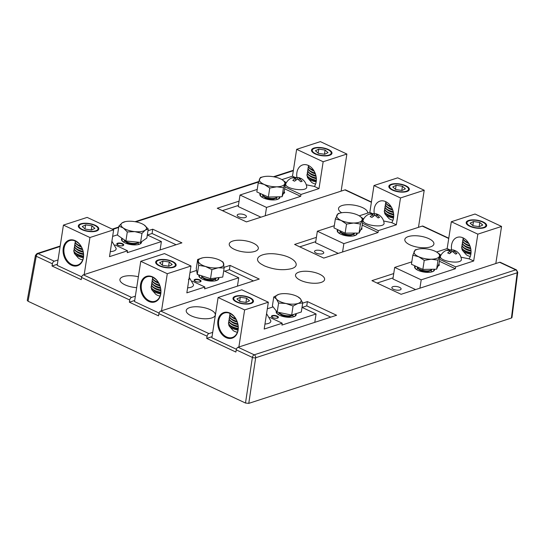 <?xml version="1.0" encoding="UTF-8"?>
<svg xmlns="http://www.w3.org/2000/svg" width="545" height="545" viewBox="0 0 545 545"><rect width="100%" height="100%" fill="white"/><g stroke="black" fill="none" stroke-linecap="round" stroke-linejoin="round"><path stroke-width="0.82" d="M202.556 257.853L197.665 259.468L198.687 265.361L205.465 266.451L211.923 269.639L218.191 267.779A12.889 4.953 -171.2 0 1 205.465 266.451A12.889 4.953 -171.2 0 1 198.339 261.368A12.889 4.953 -171.2 0 1 202.781 257.799A12.889 4.953 -171.2 0 1 203.939 257.608A12.889 4.953 -171.2 0 1 216.665 258.936A12.889 4.953 -171.2 0 1 220.439 260.537A12.889 4.953 -171.2 0 1 223.791 264.025A12.889 4.953 -171.2 0 1 218.191 267.779L224.138 268.017L223.123 262.125L220.439 260.537M211.923 269.639L210.52 278.679L197.283 274.408L198.687 265.361M197.283 274.408L196.268 268.515L197.665 259.468M224.138 268.017L222.742 277.064L210.52 278.679M201.65 275.818A7.358 2.827 8.8 0 0 208.633 279.408A7.358 2.827 8.8 0 0 216.127 277.936M201.596 275.797L201.575 275.913A7.358 2.827 8.8 0 0 202.74 277.793A7.358 2.827 8.8 0 0 214.437 279.605A7.358 2.827 8.8 0 0 216.113 278.161L216.147 277.936M202.74 277.793L204.021 278.733A5.607 2.153 8.8 0 0 212.931 280.11L214.437 279.605M202.011 277.126A7.358 2.827 8.8 0 0 201.957 277.16A7.358 2.827 8.8 0 0 201.228 278.148A7.358 2.827 8.8 0 0 201.234 278.522M215.65 280.75A7.358 2.827 8.8 0 0 215.766 280.403A7.358 2.827 8.8 0 0 215.329 279.19M263.821 176.648L260.408 177.479L258.235 182.902L264.161 184.408L269.761 188.011L276.778 186.806A12.889 4.953 -171.2 0 1 264.161 184.408A12.889 4.953 -171.2 0 1 259.488 179.141A12.889 4.953 -171.2 0 1 263.821 176.648A12.889 4.953 -171.2 0 1 267.425 176.273A12.889 4.953 -171.2 0 1 280.041 178.671A12.889 4.953 -171.2 0 1 281.479 179.38A12.889 4.953 -171.2 0 1 284.722 183.938A12.889 4.953 -171.2 0 1 276.778 186.806L283.468 187.698L285.648 182.275L282.296 179.857M269.761 188.011L268.365 197.052L256.831 191.942L258.235 182.902M283.468 187.698L282.072 196.738L268.365 197.052M285.648 182.275L284.245 191.315L282.072 196.738M274.053 198.925A5.607 2.153 8.8 0 1 273.972 198.952A5.607 2.153 8.8 0 1 265.061 197.576L263.78 196.636A7.358 2.827 8.8 0 1 262.615 194.756L262.649 194.524A7.358 2.827 8.8 0 0 267.486 197.794A7.358 2.827 8.8 0 0 275.477 198.019A7.358 2.827 8.8 0 0 277.132 196.854M263.78 196.636A7.358 2.827 8.8 0 0 275.409 198.469A7.358 2.827 8.8 0 0 275.47 198.448A7.358 2.827 8.8 0 0 275.579 198.407A7.358 2.827 8.8 0 0 277.153 197.004L277.173 196.854M263.051 195.968A7.358 2.827 8.8 0 0 262.268 196.99A7.358 2.827 8.8 0 0 262.274 197.365M260.251 193.461A10.137 3.89 8.8 0 0 262.254 197.365A10.137 3.89 8.8 0 0 276.703 199.599A7.358 2.827 8.8 0 0 276.805 199.245A7.358 2.827 8.8 0 0 276.37 198.033M160.646 293.891A10.43 4.006 -171.2 0 1 152.184 290.219L155.468 293.966A6.24 2.398 8.8 0 0 160.046 296.071M152.184 290.219A10.43 4.006 -171.2 0 1 151.53 288.319M160.775 293.019A9.572 3.679 -171.2 0 1 153.956 290.458L152.893 289.674A11.036 4.237 -171.2 0 1 151.142 286.854L151.197 286.493A11.036 4.237 -171.2 0 1 151.619 285.607M160.816 292.638A11.036 4.237 -171.2 0 1 152.893 289.674M160.843 292.27A11.036 4.237 -171.2 0 1 151.197 286.493M160.864 290.744A9.572 3.679 -171.2 0 1 154.303 288.23L153.234 287.447A11.036 4.237 -171.2 0 1 151.49 284.626L151.544 284.265A11.036 4.237 -171.2 0 1 151.96 283.38M160.85 290.356A11.036 4.237 -171.2 0 1 153.234 287.447M160.823 289.974A11.036 4.237 -171.2 0 1 151.544 284.265M160.612 288.394A9.572 3.679 -171.2 0 1 154.644 286.002L153.581 285.219A11.036 4.237 -171.2 0 1 151.83 282.405L151.885 282.038A11.036 4.237 -171.2 0 1 152.307 281.152M160.537 287.992A11.036 4.237 -171.2 0 1 153.581 285.219M160.448 287.603A11.036 4.237 -171.2 0 1 151.885 282.038M159.985 285.934A9.572 3.679 -171.2 0 1 154.991 283.775L153.922 282.998A11.036 4.237 -171.2 0 1 152.178 280.178L152.232 279.817A11.036 4.237 -171.2 0 1 152.648 278.924M159.835 285.526A11.036 4.237 -171.2 0 1 153.922 282.998M159.678 285.11A11.036 4.237 -171.2 0 1 152.232 279.817M158.827 283.264A9.572 3.679 -171.2 0 1 155.339 281.554L154.269 280.77A11.036 4.237 -171.2 0 1 152.518 277.95L152.58 277.589A11.036 4.237 -171.2 0 1 152.682 277.207M158.588 282.841A11.036 4.237 -171.2 0 1 154.269 280.77M158.302 282.365A11.036 4.237 -171.2 0 1 152.58 277.589M156.17 279.66A9.572 3.679 -171.2 0 1 155.679 279.326L154.617 278.543A11.036 4.237 -171.2 0 1 153.67 277.718M155.775 279.278A11.036 4.237 -171.2 0 1 154.617 278.543M159.726 265.66A9.572 3.679 -171.2 0 1 157.532 260.81A9.572 3.679 -171.2 0 1 166.463 260.019A9.572 3.679 -171.2 0 1 174.734 263.473A9.572 3.679 -171.2 0 1 171.368 267.404A9.572 3.679 -171.2 0 1 159.726 265.66M168.841 266.226L162.539 265.299L159.596 262.731L162.955 261.075L169.257 262.002L172.2 264.577L168.841 266.226M168.609 266.192L169.257 262.002M162.955 261.075L162.335 265.122M316.175 181.88A10.43 4.006 -171.2 0 1 312.156 180.77A10.43 4.006 -171.2 0 1 308.027 178.263L311.311 182.01A6.24 2.398 8.8 0 0 315.609 184.053M308.027 178.263A10.43 4.006 -171.2 0 1 307.373 176.362M316.298 181.001A9.572 3.679 -171.2 0 1 309.798 178.501L308.736 177.718A11.036 4.237 -171.2 0 1 306.985 174.897L307.039 174.536A11.036 4.237 -171.2 0 1 307.455 173.644M316.332 180.62A11.036 4.237 -171.2 0 1 308.736 177.718M316.352 180.252A11.036 4.237 -171.2 0 1 307.039 174.536M316.359 178.719A9.572 3.679 -171.2 0 1 310.146 176.273L309.076 175.49A11.036 4.237 -171.2 0 1 307.332 172.67L307.387 172.309A11.036 4.237 -171.2 0 1 307.802 171.423M316.338 178.324A11.036 4.237 -171.2 0 1 309.076 175.49M316.304 177.949A11.036 4.237 -171.2 0 1 307.387 172.309M316.08 176.355A9.572 3.679 -171.2 0 1 310.486 174.046L309.424 173.262A11.036 4.237 -171.2 0 1 307.673 170.449L307.727 170.081A11.036 4.237 -171.2 0 1 308.15 169.195M315.998 175.953A11.036 4.237 -171.2 0 1 309.424 173.262M315.902 175.558A11.036 4.237 -171.2 0 1 307.727 170.081M315.405 173.869A9.572 3.679 -171.2 0 1 310.834 171.818L309.764 171.035A11.036 4.237 -171.2 0 1 308.02 168.221L308.075 167.86A11.036 4.237 -171.2 0 1 308.49 166.968M315.255 173.46A11.036 4.237 -171.2 0 1 309.764 171.035M315.085 173.031A11.036 4.237 -171.2 0 1 308.075 167.86M314.165 171.13A9.572 3.679 -171.2 0 1 311.175 169.59L310.112 168.814A11.036 4.237 -171.2 0 1 308.361 165.993L308.422 165.632A11.036 4.237 -171.2 0 1 308.45 165.489M313.92 170.714A11.036 4.237 -171.2 0 1 310.112 168.814M313.613 170.217A11.036 4.237 -171.2 0 1 308.422 165.632M315.569 153.704A9.572 3.679 -171.2 0 1 313.375 148.853A9.572 3.679 -171.2 0 1 322.306 148.063A9.572 3.679 -171.2 0 1 330.577 151.517A9.572 3.679 -171.2 0 1 327.211 155.448A9.572 3.679 -171.2 0 1 315.569 153.704M318.798 149.119L325.099 150.045L328.042 152.62L324.684 154.269L318.382 153.343L315.439 150.767L318.798 149.119L318.178 153.165M324.452 154.235L325.099 150.045M470.853 254.283A10.43 4.006 -171.2 0 1 466.833 253.173A10.43 4.006 -171.2 0 1 462.705 250.666L465.989 254.413A6.24 2.398 8.8 0 0 470.287 256.457M462.705 250.666A10.43 4.006 -171.2 0 1 462.051 248.765M470.975 253.405A9.572 3.679 -171.2 0 1 467.372 252.403A9.572 3.679 -171.2 0 1 464.476 250.904L463.407 250.121A11.036 4.237 -171.2 0 1 461.663 247.301L461.717 246.94A11.036 4.237 -171.2 0 1 462.133 246.047M471.009 253.023A11.036 4.237 -171.2 0 1 463.407 250.121M471.03 252.655A11.036 4.237 -171.2 0 1 461.717 246.94M471.037 251.122A9.572 3.679 -171.2 0 1 464.824 248.677L463.754 247.893A11.036 4.237 -171.2 0 1 462.003 245.073L462.065 244.712A11.036 4.237 -171.2 0 1 462.48 243.819M471.016 250.727A11.036 4.237 -171.2 0 1 463.754 247.893M470.982 250.353A11.036 4.237 -171.2 0 1 462.065 244.712M470.751 248.758A9.572 3.679 -171.2 0 1 465.164 246.449L464.102 245.666A11.036 4.237 -171.2 0 1 462.351 242.845L462.405 242.484A11.036 4.237 -171.2 0 1 462.828 241.599M470.669 248.357A11.036 4.237 -171.2 0 1 464.102 245.666M470.58 247.961A11.036 4.237 -171.2 0 1 462.405 242.484M470.083 246.272A9.572 3.679 -171.2 0 1 465.512 244.221L464.442 243.438A11.036 4.237 -171.2 0 1 462.698 240.624L462.753 240.256A11.036 4.237 -171.2 0 1 463.168 239.371M469.933 245.856A11.036 4.237 -171.2 0 1 464.442 243.438M469.763 245.434A11.036 4.237 -171.2 0 1 462.753 240.256M468.843 243.526A9.572 3.679 -171.2 0 1 465.852 241.994L464.79 241.21A11.036 4.237 -171.2 0 1 463.039 238.397L463.093 238.036A11.036 4.237 -171.2 0 1 463.127 237.886M468.598 243.111A11.036 4.237 -171.2 0 1 464.79 241.21M468.291 242.62A11.036 4.237 -171.2 0 1 463.093 238.036M470.246 226.1A9.572 3.679 -171.2 0 1 468.046 221.256A9.572 3.679 -171.2 0 1 476.984 220.459A9.572 3.679 -171.2 0 1 485.254 223.92A9.572 3.679 -171.2 0 1 481.889 227.851A9.572 3.679 -171.2 0 1 470.246 226.1M473.476 221.522L479.777 222.449L482.72 225.024L479.362 226.672L473.06 225.746L470.117 223.171L473.476 221.522L472.849 225.569M479.13 226.638L479.777 222.449M411.809 261.852L394.689 267.418L392.904 278.958L415.597 289.586M419.909 288.182L421.203 279.83L455.361 268.733L455.654 266.852L473.68 260.994L477.836 234.152L451.321 221.74L475.042 214.028L501.557 226.441L495.814 263.521M477.836 234.152L501.557 226.441M394.689 267.418L421.203 279.83M451.321 221.74L447.166 248.581L436.579 252.022M433.868 269.237A9.544 3.665 -171.2 0 1 433.949 270.007A9.544 3.665 -171.2 0 1 431.688 271.901A9.544 3.665 -171.2 0 1 431.156 272.05M417.136 269.884A9.544 3.665 -171.2 0 1 415.086 267.084A9.544 3.665 -171.2 0 1 415.603 266.144M438.568 264.768A2.943 1.131 -171.2 0 1 438.718 265.217A2.943 1.131 -171.2 0 1 438.132 265.762M483.095 221.924A10.355 3.978 8.8 0 0 469.184 220.296A10.355 3.978 8.8 0 0 468.611 225.678A10.355 3.978 8.8 0 0 483.381 227.96A10.355 3.978 8.8 0 0 483.095 221.924M473.68 260.994L469.075 258.841A12.855 9.449 -108 0 0 468.925 243.676A12.855 9.449 -108 0 0 457.255 237.354A12.855 9.449 -108 0 0 451.573 245.059A12.855 9.449 -108 0 0 451.567 249.603M449.373 249.617L447.166 248.581M455.654 266.852L439.686 259.379M460.961 257.185L469.075 258.841M438.078 265.892A3.502 1.342 8.8 0 0 438.8 264.243M439.393 261.253L455.361 268.733M414.943 265.851A10.137 3.89 8.8 0 0 416.932 269.768A10.137 3.89 8.8 0 0 431.381 272.003A10.137 3.89 8.8 0 0 434.569 269.223M189.047 278.597L189.415 278.979L188.393 279.633M187.616 287.855C191.588 287.535 193.557 286.493 193.516 284.715L189.231 277.439M161.538 310.793L167.281 273.719L140.76 261.307L134.526 301.569L159.058 313.055M160.768 293.878A13.448 9.878 72 0 1 143.975 297.406A13.448 9.878 72 0 1 147.266 276.158A13.448 9.878 72 0 1 160.768 293.878M167.281 273.719L190.995 266.008L164.481 253.595L140.76 261.307M196.602 270.443L189.98 272.595M237.443 286.139L238.737 277.78L223.716 270.749M190.995 266.008L186.84 292.856L204.872 286.997L204.579 288.877L238.737 277.78M218.02 277.691A9.544 3.665 -171.2 0 1 218.238 278.761A9.544 3.665 -171.2 0 1 215.439 280.804M201.418 278.638A9.544 3.665 -171.2 0 1 199.375 275.838A9.544 3.665 -171.2 0 1 199.654 275.171M199.45 280.232A2.943 1.131 -171.2 0 1 200.458 281.302A2.943 1.131 -171.2 0 1 197.379 281.963A2.943 1.131 -171.2 0 1 194.64 280.396A2.943 1.131 -171.2 0 1 196.411 279.646A2.943 1.131 -171.2 0 1 199.45 280.232M172.581 261.484A10.355 3.978 8.8 0 0 158.663 259.856A10.355 3.978 8.8 0 0 158.091 265.231A10.355 3.978 8.8 0 0 172.86 267.52A10.355 3.978 8.8 0 0 172.581 261.484M160.707 293.544A12.855 9.449 -108 0 0 157.151 280.75A12.855 9.449 -108 0 0 147.075 276.799A12.855 9.449 -108 0 0 142.061 291.943A12.855 9.449 -108 0 0 155.025 301.256A12.855 9.449 -108 0 0 160.707 293.544M192.378 281.152L204.872 286.997M199.845 279.905A3.502 1.342 8.8 0 0 194.177 279.939A3.502 1.342 8.8 0 0 198.734 282.072A3.502 1.342 8.8 0 0 199.845 279.905M198.993 274.959A10.137 3.89 8.8 0 0 201.214 278.522A10.137 3.89 8.8 0 0 215.67 280.757A10.137 3.89 8.8 0 0 218.736 277.596M264.959 324.057C268.93 323.737 270.892 322.695 270.851 320.916L266.566 313.641M110.281 251.654C114.252 251.334 116.214 250.291 116.174 248.513L111.889 241.237M341.156 212.85L338.118 213.551L335.373 218.865L341.116 220.432L346.531 224.097L353.651 223.014A12.889 4.953 -171.2 0 1 341.116 220.432A12.889 4.953 -171.2 0 1 336.905 215.159A12.889 4.953 -171.2 0 1 341.156 212.85A12.889 4.953 -171.2 0 1 345.237 212.461A12.889 4.953 -171.2 0 1 357.772 215.043A12.889 4.953 -171.2 0 1 358.814 215.582A12.889 4.953 -171.2 0 1 361.975 220.316A12.889 4.953 -171.2 0 1 353.651 223.014L360.436 224.022L363.188 218.715L359.598 216.038M346.531 224.097L345.128 233.144L333.969 227.905L335.373 218.865M360.436 224.022L359.039 233.069L345.128 233.144M363.188 218.715L361.785 227.756L359.039 233.069M340.012 230.739A7.358 2.827 8.8 0 0 344.828 233.996A7.358 2.827 8.8 0 0 352.806 234.221A7.358 2.827 8.8 0 0 352.813 234.221A7.358 2.827 8.8 0 0 354.454 233.09M339.985 230.733L339.951 230.957A7.358 2.827 8.8 0 0 341.116 232.838A7.358 2.827 8.8 0 0 352.744 234.67A7.358 2.827 8.8 0 0 352.813 234.65A7.358 2.827 8.8 0 0 354.488 233.206L354.509 233.09M341.116 232.838L342.396 233.778A5.607 2.153 8.8 0 0 351.253 235.174A5.607 2.153 8.8 0 0 351.259 235.174A5.607 2.153 8.8 0 0 351.307 235.154L352.813 234.65M340.387 232.17A7.358 2.827 8.8 0 0 339.603 233.192A7.358 2.827 8.8 0 0 339.61 233.567A10.137 3.89 8.8 0 0 354.046 235.801A10.137 3.89 8.8 0 0 357.241 233.076M354.025 235.794A7.358 2.827 8.8 0 0 354.141 235.447A7.358 2.827 8.8 0 0 353.705 234.234M295.628 178.086L292.161 177.895L293.884 177.329L299.001 177.616L301.514 178.733L299.116 178.399L302.175 181.247L300.765 181.751L297.563 178.951L294.572 181.192L292.822 180.409L295.628 178.086L295.56 180.293M301.508 178.733C304.43 180.586 306.161 183.215 306.699 186.615C308.041 192.692 282.835 188.788 285.955 183.406C287.501 180.306 289.967 178.317 293.346 177.445L299.001 177.616M299.116 178.399L298.735 179.755M299.566 178.338L299.764 177.949M297.189 177.534L296.95 179.291M293.571 177.397L293.694 177.759M237.988 330.093A10.43 4.006 -171.2 0 1 229.527 326.421L232.804 330.168A6.24 2.398 8.8 0 0 237.388 332.273M229.527 326.421A10.43 4.006 -171.2 0 1 228.866 324.52M238.117 329.221A9.572 3.679 -171.2 0 1 231.298 326.659L230.228 325.876A11.036 4.237 -171.2 0 1 228.484 323.056L228.539 322.695A11.036 4.237 -171.2 0 1 228.954 321.802M238.158 328.839A11.036 4.237 -171.2 0 1 230.228 325.876M238.185 328.472A11.036 4.237 -171.2 0 1 228.539 322.695M238.206 326.946A9.572 3.679 -171.2 0 1 231.639 324.432L230.576 323.648A11.036 4.237 -171.2 0 1 228.825 320.828L228.88 320.467A11.036 4.237 -171.2 0 1 229.302 319.581M238.185 326.55A11.036 4.237 -171.2 0 1 230.576 323.648M238.158 326.176A11.036 4.237 -171.2 0 1 228.88 320.467M237.954 324.595A9.572 3.679 -171.2 0 1 231.986 322.204L230.916 321.421A11.036 4.237 -171.2 0 1 229.172 318.607L229.227 318.239A11.036 4.237 -171.2 0 1 229.643 317.353M237.872 324.193A11.036 4.237 -171.2 0 1 230.916 321.421M237.79 323.805A11.036 4.237 -171.2 0 1 229.227 318.239M237.32 322.136A9.572 3.679 -171.2 0 1 232.327 319.976L231.264 319.193A11.036 4.237 -171.2 0 1 229.513 316.379L229.574 316.018A11.036 4.237 -171.2 0 1 229.99 315.126M237.177 321.727A11.036 4.237 -171.2 0 1 231.264 319.193M237.021 321.312A11.036 4.237 -171.2 0 1 229.574 316.018M236.162 319.465A9.572 3.679 -171.2 0 1 232.674 317.755L231.611 316.972A11.036 4.237 -171.2 0 1 229.861 314.152L229.915 313.791A11.036 4.237 -171.2 0 1 230.024 313.409M235.93 319.043A11.036 4.237 -171.2 0 1 231.611 316.972M235.644 318.566A11.036 4.237 -171.2 0 1 229.915 313.791M233.512 315.862A9.572 3.679 -171.2 0 1 233.022 315.528L231.952 314.744A11.036 4.237 -171.2 0 1 231.012 313.913M233.11 315.48A11.036 4.237 -171.2 0 1 231.952 314.744M237.061 301.862A9.572 3.679 -171.2 0 1 234.868 297.011A9.572 3.679 -171.2 0 1 243.799 296.221A9.572 3.679 -171.2 0 1 252.076 299.675A9.572 3.679 -171.2 0 1 248.711 303.606A9.572 3.679 -171.2 0 1 237.061 301.862M246.177 302.427L239.875 301.501L236.939 298.933L240.297 297.277L246.599 298.204L249.542 300.779L246.177 302.427M245.952 302.393L246.599 298.204M240.297 297.277L239.671 301.324M278.761 294.354L273.774 296.95L276.349 298.946L278.597 303.04L285.996 303.49L293.067 306.038L298.047 303.436A12.889 4.953 -171.2 0 1 285.996 303.49A12.889 4.953 -171.2 0 1 276.349 298.946A12.889 4.953 -171.2 0 1 278.761 294.354A12.889 4.953 -171.2 0 1 280.123 294A12.889 4.953 -171.2 0 1 290.819 294.3A12.889 4.953 -171.2 0 1 297.781 296.739A12.889 4.953 -171.2 0 1 300.459 298.844A12.889 4.953 -171.2 0 1 298.047 303.436L302.707 302.938L300.459 298.844L297.781 296.739M293.067 306.038L291.664 315.078L277.201 312.087L278.597 303.04M277.201 312.087L272.377 305.997L273.774 296.95M302.707 302.938L301.31 311.985L291.664 315.078M279.156 312.489A7.358 2.827 8.8 0 0 285.907 315.596A7.358 2.827 8.8 0 0 293.169 314.594M278.911 312.442A7.358 2.827 8.8 0 0 280.082 313.995A7.358 2.827 8.8 0 0 291.773 315.8A7.358 2.827 8.8 0 0 293.421 314.513M280.082 313.995L281.363 314.935A5.607 2.153 8.8 0 0 290.274 316.311L291.773 315.8M279.353 313.327A7.358 2.827 8.8 0 0 278.686 313.995A7.358 2.827 8.8 0 0 278.57 314.349A7.358 2.827 8.8 0 0 278.577 314.724A10.137 3.89 8.8 0 0 293.006 316.958A7.358 2.827 8.8 0 0 293.108 316.604A7.358 2.827 8.8 0 0 292.672 315.392M238.874 346.995L244.616 309.921L218.102 297.509L211.869 337.771L236.394 349.256M238.111 330.079A13.448 9.878 72 0 1 221.318 333.608A13.448 9.878 72 0 1 224.608 312.36A13.448 9.878 72 0 1 238.111 330.079M244.616 309.921L268.338 302.209L241.823 289.797L218.102 297.509M273.106 306.917L267.316 308.797M314.785 322.34L316.073 313.981L302.019 307.4M268.338 302.209L264.182 329.057L282.208 323.199L281.915 325.079L316.073 313.981M295.363 313.893A9.544 3.665 -171.2 0 1 295.574 314.962A9.544 3.665 -171.2 0 1 292.781 317.006M278.761 314.84A9.544 3.665 -171.2 0 1 276.71 312.04A9.544 3.665 -171.2 0 1 276.84 311.631M276.785 316.434A2.943 1.131 -171.2 0 1 277.8 317.503A2.943 1.131 -171.2 0 1 274.714 318.164A2.943 1.131 -171.2 0 1 271.982 316.597A2.943 1.131 -171.2 0 1 273.753 315.848A2.943 1.131 -171.2 0 1 276.785 316.434M249.917 297.686A10.355 3.978 8.8 0 0 236.005 296.051A10.355 3.978 8.8 0 0 235.433 301.433A10.355 3.978 8.8 0 0 250.203 303.715A10.355 3.978 8.8 0 0 249.917 297.686M238.042 329.745A12.855 9.449 -108 0 0 234.493 316.952A12.855 9.449 -108 0 0 224.417 313A12.855 9.449 -108 0 0 219.403 328.144A12.855 9.449 -108 0 0 232.361 337.457A12.855 9.449 -108 0 0 238.042 329.745M269.721 317.353L282.208 323.199M277.18 316.107A3.502 1.342 8.8 0 0 271.519 316.141A3.502 1.342 8.8 0 0 276.07 318.273A3.502 1.342 8.8 0 0 277.18 316.107M276.383 311.059A10.137 3.89 8.8 0 0 278.556 314.724M293.006 316.958A10.137 3.89 8.8 0 0 296.024 313.682M455.988 251.02L453.781 250.768L456.989 253.561L455.675 254.099L452.336 251.361L449.53 253.684L447.704 252.928L450.32 250.53L446.702 250.393L448.092 249.828L453.413 249.944L455.899 250.966C458.985 252.805 460.811 255.489 461.377 259.018C462.719 265.095 437.512 261.191 440.632 255.809C442.172 252.73 444.618 250.748 447.976 249.855L453.413 249.944M450.32 250.53L450.238 252.955M453.781 250.768L453.426 252.049M453.345 251.994L453.576 251.497M453.944 250.727L454.162 250.264M451.771 249.93L451.519 251.885M448.017 249.848L448.16 250.223M418.499 249.045L415.215 249.835L412.838 255.217L418.703 256.75L424.235 260.374L431.293 259.209A12.889 4.953 -171.2 0 1 418.703 256.75A12.889 4.953 -171.2 0 1 414.193 251.477A12.889 4.953 -171.2 0 1 418.499 249.045A12.889 4.953 -171.2 0 1 422.273 248.67A12.889 4.953 -171.2 0 1 434.862 251.136A12.889 4.953 -171.2 0 1 436.157 251.783A12.889 4.953 -171.2 0 1 439.372 256.402A12.889 4.953 -171.2 0 1 431.293 259.209L438.017 260.149L440.394 254.76L436.961 252.253M424.235 260.374L422.838 269.421L411.434 264.264L412.838 255.217M438.017 260.149L436.62 269.189L422.838 269.421M440.394 254.76L438.998 263.807L436.62 269.189M417.347 266.934A7.358 2.827 8.8 0 0 422.164 270.197A7.358 2.827 8.8 0 0 430.155 270.422A7.358 2.827 8.8 0 0 431.804 269.271M417.327 266.927L417.293 267.159A7.358 2.827 8.8 0 0 418.458 269.039A7.358 2.827 8.8 0 0 430.087 270.872A7.358 2.827 8.8 0 0 430.148 270.845A7.358 2.827 8.8 0 0 430.196 270.831A7.358 2.827 8.8 0 0 431.831 269.407L431.851 269.271M418.458 269.039L419.739 269.979A5.607 2.153 8.8 0 0 428.643 271.356A5.607 2.153 8.8 0 0 428.683 271.342M417.729 268.372A7.358 2.827 8.8 0 0 416.945 269.394A7.358 2.827 8.8 0 0 416.952 269.768M431.368 271.996A7.358 2.827 8.8 0 0 431.483 271.648A7.358 2.827 8.8 0 0 431.047 270.436M125.152 221.699L122.182 222.851L118.885 226.1L123.259 227.974L127.298 231.945L134.806 231.618A12.889 4.953 -171.2 0 1 123.259 227.974A12.889 4.953 -171.2 0 1 122.182 222.851A12.889 4.953 -171.2 0 1 125.445 221.604A12.889 4.953 -171.2 0 1 132.653 221.372A12.889 4.953 -171.2 0 1 143.103 224.336A12.889 4.953 -171.2 0 1 144.2 225.01A12.889 4.953 -171.2 0 1 145.277 230.14A12.889 4.953 -171.2 0 1 134.806 231.618L141.979 233.389L145.277 230.14L148.247 228.989L144.2 225.01M127.298 231.945L125.902 240.985L117.488 235.14L118.885 226.1M141.979 233.389L140.583 242.43L125.902 240.985M148.247 228.989L146.843 238.029L140.583 242.43M124.41 239.95A7.358 2.827 8.8 0 0 131.018 243.159A7.358 2.827 8.8 0 0 138.464 242.225M124.226 239.827A7.358 2.827 8.8 0 0 125.405 241.592A7.358 2.827 8.8 0 0 135.664 243.724A7.358 2.827 8.8 0 0 137.095 243.404A7.358 2.827 8.8 0 0 138.689 242.246M125.405 241.592L126.685 242.532A5.607 2.153 8.8 0 0 134.506 244.16A5.607 2.153 8.8 0 0 135.596 243.908L137.095 243.404M124.676 240.924A7.358 2.827 8.8 0 0 123.892 241.946A7.358 2.827 8.8 0 0 123.899 242.321A10.137 3.89 8.8 0 0 138.328 244.555A10.137 3.89 8.8 0 0 141.516 241.776M138.314 244.548A7.358 2.827 8.8 0 0 138.43 244.201A7.358 2.827 8.8 0 0 137.994 242.988M84.203 274.591L89.939 237.518L63.424 225.105L57.191 265.374L81.716 276.853M83.433 257.676A13.448 9.878 72 0 1 66.64 261.205A13.448 9.878 72 0 1 69.93 239.957A13.448 9.878 72 0 1 83.433 257.676M89.939 237.518L113.66 229.806L87.145 217.401L63.424 225.105M117.536 234.8L112.638 236.394M160.107 249.937L161.395 241.578L147.314 234.99M113.66 229.806L109.504 256.654L127.53 250.795L127.244 252.676L161.395 241.578M140.91 242.198A9.544 3.665 -171.2 0 1 140.903 242.559A9.544 3.665 -171.2 0 1 138.103 244.61M124.083 242.436A9.544 3.665 -171.2 0 1 122.032 239.637A9.544 3.665 -171.2 0 1 122.57 238.676M122.107 244.031A2.943 1.131 -171.2 0 1 123.122 245.1A2.943 1.131 -171.2 0 1 120.036 245.761A2.943 1.131 -171.2 0 1 117.304 244.194A2.943 1.131 -171.2 0 1 119.076 243.445A2.943 1.131 -171.2 0 1 122.107 244.031M95.239 225.283A10.355 3.978 8.8 0 0 81.328 223.654A10.355 3.978 8.8 0 0 80.755 229.029A10.355 3.978 8.8 0 0 95.525 231.318A10.355 3.978 8.8 0 0 95.239 225.283M83.365 257.342A12.855 9.449 -108 0 0 79.815 244.548A12.855 9.449 -108 0 0 69.74 240.597A12.855 9.449 -108 0 0 64.726 255.741A12.855 9.449 -108 0 0 77.683 265.054A12.855 9.449 -108 0 0 83.365 257.342M115.043 244.95L127.53 250.795M122.502 243.704A3.502 1.342 8.8 0 0 116.841 243.738A3.502 1.342 8.8 0 0 121.392 245.87A3.502 1.342 8.8 0 0 122.502 243.704M121.998 238.281A10.137 3.89 8.8 0 0 123.879 242.321M319.554 274.176A14.708 5.648 8.8 0 0 304.335 271.26A14.708 5.648 8.8 0 0 295.519 275.048A14.708 5.648 8.8 0 0 309.199 282.841A14.708 5.648 8.8 0 0 324.595 279.551A14.708 5.648 8.8 0 0 319.554 274.176M138.369 276.758A14.708 5.648 8.8 0 0 119.927 279.531A14.708 5.648 8.8 0 0 136.679 287.671M428.861 238.669A14.708 5.648 8.8 0 0 413.635 235.747A14.708 5.648 8.8 0 0 404.826 239.541A14.708 5.648 8.8 0 0 418.506 247.335A14.708 5.648 8.8 0 0 433.902 244.044A14.708 5.648 8.8 0 0 428.861 238.669M367.589 213.109A14.708 5.648 8.8 0 0 367.609 213.013A14.708 5.648 8.8 0 0 362.568 207.638A14.708 5.648 8.8 0 0 347.349 204.722A14.708 5.648 8.8 0 0 338.534 208.51A14.708 5.648 8.8 0 0 341.647 212.754M210.247 309.689A14.708 5.648 8.8 0 0 195.028 306.767A14.708 5.648 8.8 0 0 186.22 310.561A14.708 5.648 8.8 0 0 199.899 318.355A14.708 5.648 8.8 0 0 215.295 315.065A14.708 5.648 8.8 0 0 210.247 309.689M253.262 243.152A14.708 5.648 8.8 0 0 238.042 240.229A14.708 5.648 8.8 0 0 229.234 244.024A14.708 5.648 8.8 0 0 242.913 251.817A14.708 5.648 8.8 0 0 258.31 248.52A14.708 5.648 8.8 0 0 253.262 243.152M264.332 265.837C273.747 269.686 282.712 270.647 291.221 268.719C301.896 265.946 294.3 256.94 279.258 254.535C263.344 251.347 251.129 257.792 261.178 264.066L264.332 265.837M239.057 201.153L217.257 208.238L246.429 221.89L344.924 189.892L371.39 202.277M135.364 296.173L131.577 297.4L83.405 274.85L181.907 242.852L152.736 229.2L147.974 230.746M58.029 259.972L54.241 261.198L38.096 253.643L60.114 246.49M212.707 332.368L208.919 333.601L160.748 311.052L259.243 279.054L230.079 265.401L224.111 267.336M393.735 273.556L371.935 280.641L401.1 294.293L499.602 262.295L515.747 269.85L254.229 354.815L238.083 347.254L336.585 315.255L307.414 301.603L302.679 303.143M316.4 237.354L294.6 244.439L323.764 258.092L422.266 226.093L448.726 238.478M315.732 241.653L299.743 246.844M371.431 202.004L345.591 189.905A2.357 1.315 115.1 0 0 344.924 189.892M238.397 205.451L222.401 210.643M57.361 264.264L52.027 265.994L52.395 263.8A2.357 1.315 -64.9 0 1 54.241 261.198M152.736 229.2L152.075 233.492L147.382 235.018M176.096 244.739L152.075 233.492M83.405 274.85A2.357 1.315 115.1 0 0 81.559 277.453L81.198 279.646L52.027 265.994M134.697 300.465L129.369 302.196L129.73 300.002A2.357 1.315 -64.9 0 1 131.577 297.4M230.079 265.401L229.411 269.693L224.717 271.219M253.439 280.941L229.411 269.693M160.748 311.052A2.357 1.315 115.1 0 0 158.902 313.654L158.534 315.848L129.369 302.196M212.039 336.667L206.705 338.397L207.073 336.204A2.357 1.315 -64.9 0 1 208.919 333.601M307.414 301.603L306.753 305.895L302.059 307.421M330.774 317.142L306.753 305.895M238.083 347.254A2.357 1.315 115.1 0 0 236.237 349.856L235.876 352.05L206.705 338.397M516.415 269.864L517.75 272.296A2.357 0.913 -172.7 0 1 517.191 272.786A2.357 1.73 72 0 0 515.747 269.85A2.357 1.315 115.1 0 1 516.415 269.864L500.269 262.309A2.357 1.315 115.1 0 0 499.602 262.295M393.074 277.855L377.079 283.046M448.773 238.206L422.927 226.107A2.357 1.315 115.1 0 0 422.266 226.093M322.156 251.129A4.68 1.799 -171.2 0 1 323.764 252.826A4.68 1.799 -171.2 0 1 318.866 253.881A4.68 1.799 -171.2 0 1 314.519 251.395A4.68 1.799 -171.2 0 1 317.333 250.196A4.68 1.799 -171.2 0 1 322.156 251.129M244.821 214.928A4.68 1.799 8.8 0 0 239.998 214.001A4.68 1.799 8.8 0 0 237.184 215.193A4.68 1.799 8.8 0 0 241.53 217.68A4.68 1.799 8.8 0 0 246.429 216.624A4.68 1.799 8.8 0 0 244.821 214.928M60.182 246.027L37.033 253.548A2.357 1.73 -108 0 1 38.096 253.643A2.357 1.315 -64.9 0 0 36.249 256.245A2.357 0.899 -169.7 0 1 35.445 255.367L27.25 300.397L28.054 301.262L245.488 403.034L248.772 403.368L511.408 318.048L511.966 317.572L517.75 272.296M399.499 287.331A4.68 1.799 8.8 0 0 394.675 286.397A4.68 1.799 8.8 0 0 391.855 287.597A4.68 1.799 8.8 0 0 396.208 290.083A4.68 1.799 8.8 0 0 401.106 289.027A4.68 1.799 8.8 0 0 399.499 287.331M248.772 403.368L255.673 357.752A2.357 0.852 -171.4 0 1 252.383 357.418A2.357 1.315 115.1 0 1 254.229 354.815A2.357 1.73 -108 0 1 255.673 357.752L517.191 272.786L511.408 318.048M257.226 189.422L240.011 195.015L238.226 206.555L260.919 217.183M265.231 215.779L266.525 207.427L300.683 196.329L300.976 194.449L319.002 188.59L323.158 161.749L296.644 149.337L320.365 141.632L346.879 154.044L341.136 191.118M323.158 161.749L346.879 154.044M240.011 195.015L266.525 207.427M296.644 149.337L292.488 176.178L281.901 179.618M279.183 196.806A9.544 3.665 -171.2 0 1 279.272 197.603A9.544 3.665 -171.2 0 1 276.478 199.654M262.458 197.481A9.544 3.665 -171.2 0 1 260.408 194.681A9.544 3.665 -171.2 0 1 260.912 193.754M283.85 192.31A2.943 1.131 -171.2 0 1 284.04 192.821A2.943 1.131 -171.2 0 1 283.42 193.373M328.424 149.528A10.355 3.978 8.8 0 0 314.506 147.893A10.355 3.978 8.8 0 0 313.934 153.274A10.355 3.978 8.8 0 0 328.703 155.557A10.355 3.978 8.8 0 0 328.424 149.528M319.002 188.59L314.397 186.438A12.855 9.449 -108 0 0 314.247 171.273A12.855 9.449 -108 0 0 302.577 164.951A12.855 9.449 -108 0 0 296.896 172.656A12.855 9.449 -108 0 0 296.889 177.207M294.695 177.214L292.488 176.178M300.976 194.449L284.926 186.935M306.283 184.782L314.397 186.438M283.373 193.495A3.502 1.342 8.8 0 0 284.054 191.785M284.633 188.815L300.683 196.329M276.703 199.599A10.137 3.89 8.8 0 0 279.885 196.793M334.31 225.705L317.347 231.216L315.562 242.757L338.261 253.384M342.573 251.981L343.868 243.629L378.026 232.531L378.312 230.651L396.338 224.792L400.493 197.951L373.979 185.538L397.7 177.834L424.214 190.239L418.478 227.32M400.493 197.951L424.214 190.239M317.347 231.216L343.868 243.629M373.979 185.538L369.823 212.38L359.237 215.82M356.546 233.083A9.544 3.665 -171.2 0 1 356.614 233.805A9.544 3.665 -171.2 0 1 354.352 235.699A9.544 3.665 -171.2 0 1 353.814 235.856M339.794 233.682A9.544 3.665 -171.2 0 1 337.75 230.882A9.544 3.665 -171.2 0 1 338.281 229.929M361.308 228.682A2.943 1.131 -171.2 0 1 361.376 229.023A2.943 1.131 -171.2 0 1 360.865 229.534M405.759 185.722A10.355 3.978 8.8 0 0 391.848 184.094A10.355 3.978 8.8 0 0 391.276 189.476A10.355 3.978 8.8 0 0 406.045 191.758A10.355 3.978 8.8 0 0 405.759 185.722M396.338 224.792L391.732 222.639A12.855 9.449 -108 0 0 391.589 207.475A12.855 9.449 -108 0 0 379.919 201.153A12.855 9.449 -108 0 0 374.231 208.858A12.855 9.449 -108 0 0 374.231 213.408M372.037 213.415L369.823 212.38M378.312 230.651L362.486 223.239M383.619 220.984L391.732 222.639M360.79 229.677A3.502 1.342 8.8 0 0 361.587 228.144M362.193 225.119L378.026 232.531M337.628 229.622A10.137 3.89 8.8 0 0 339.59 233.567M393.517 218.082A10.43 4.006 -171.2 0 1 389.491 216.971A10.43 4.006 -171.2 0 1 385.369 214.464L388.646 218.211A6.24 2.398 8.8 0 0 392.952 220.255M385.369 214.464A10.43 4.006 -171.2 0 1 384.709 212.564M393.633 217.203A9.572 3.679 -171.2 0 1 387.141 214.703L386.071 213.919A11.036 4.237 -171.2 0 1 384.32 211.099L384.382 210.738A11.036 4.237 -171.2 0 1 384.797 209.845M393.667 216.821A11.036 4.237 -171.2 0 1 386.071 213.919M393.694 216.454A11.036 4.237 -171.2 0 1 384.382 210.738M393.694 214.921A9.572 3.679 -171.2 0 1 387.481 212.475L386.419 211.692A11.036 4.237 -171.2 0 1 384.668 208.871L384.722 208.51A11.036 4.237 -171.2 0 1 385.145 207.625M393.674 214.526A11.036 4.237 -171.2 0 1 386.419 211.692M393.64 214.151A11.036 4.237 -171.2 0 1 384.722 208.51M393.415 212.557A9.572 3.679 -171.2 0 1 387.829 210.247L386.759 209.464A11.036 4.237 -171.2 0 1 385.015 206.644L385.07 206.283A11.036 4.237 -171.2 0 1 385.485 205.397M393.333 212.155A11.036 4.237 -171.2 0 1 386.759 209.464M393.245 211.76A11.036 4.237 -171.2 0 1 385.07 206.283M392.741 210.07A9.572 3.679 -171.2 0 1 388.169 208.02L387.107 207.236A11.036 4.237 -171.2 0 1 385.356 204.423L385.41 204.055A11.036 4.237 -171.2 0 1 385.833 203.169M392.591 209.661A11.036 4.237 -171.2 0 1 387.107 207.236M392.427 209.232A11.036 4.237 -171.2 0 1 385.41 204.055M391.501 207.325A9.572 3.679 -171.2 0 1 388.517 205.792L387.447 205.015A11.036 4.237 -171.2 0 1 385.703 202.195L385.758 201.834A11.036 4.237 -171.2 0 1 385.785 201.684M391.262 206.909A11.036 4.237 -171.2 0 1 387.447 205.015M390.949 206.419A11.036 4.237 -171.2 0 1 385.758 201.834M392.904 189.898A9.572 3.679 -171.2 0 1 390.711 185.055A9.572 3.679 -171.2 0 1 399.642 184.265A9.572 3.679 -171.2 0 1 407.919 187.718A9.572 3.679 -171.2 0 1 404.554 191.649A9.572 3.679 -171.2 0 1 392.904 189.898M396.14 185.32L402.442 186.247L405.385 188.822L402.019 190.471L395.718 189.544L392.781 186.969L396.14 185.32L395.513 189.367M401.794 190.437L402.442 186.247M372.971 214.294L369.49 214.103L371.2 213.538L376.322 213.817L378.843 214.928L376.459 214.601L379.524 217.448L378.114 217.946L374.906 215.152L371.922 217.401L370.171 216.617L372.971 214.294L372.903 216.501M378.843 214.928C381.766 216.781 383.496 219.41 384.034 222.816C385.376 228.893 360.177 224.99 363.297 219.608C364.843 216.508 367.303 214.519 370.689 213.647L376.322 213.817M376.459 214.601L376.077 215.949M376.895 214.532L377.092 214.151M374.524 213.735L374.286 215.5M370.9 213.599L371.029 213.96M83.31 257.69A10.43 4.006 -171.2 0 1 74.849 254.018L78.126 257.771A6.24 2.398 8.8 0 0 82.711 259.87M74.849 254.018A10.43 4.006 -171.2 0 1 74.188 252.117M83.44 256.818A9.572 3.679 -171.2 0 1 76.62 254.256L75.551 253.473A11.036 4.237 -171.2 0 1 73.807 250.652L73.861 250.291A11.036 4.237 -171.2 0 1 74.277 249.406M83.48 256.436A11.036 4.237 -171.2 0 1 75.551 253.473M83.508 256.068A11.036 4.237 -171.2 0 1 73.861 250.291M83.528 254.542A9.572 3.679 -171.2 0 1 76.961 252.028L75.898 251.245A11.036 4.237 -171.2 0 1 74.147 248.431L74.202 248.064A11.036 4.237 -171.2 0 1 74.624 247.178M83.508 254.154A11.036 4.237 -171.2 0 1 75.898 251.245M83.48 253.772A11.036 4.237 -171.2 0 1 74.202 248.064M83.276 252.192A9.572 3.679 -171.2 0 1 77.308 249.801L76.239 249.017A11.036 4.237 -171.2 0 1 74.495 246.204L74.549 245.843A11.036 4.237 -171.2 0 1 74.965 244.95M83.194 251.797A11.036 4.237 -171.2 0 1 76.239 249.017M83.112 251.402A11.036 4.237 -171.2 0 1 74.549 245.843M82.642 249.739A9.572 3.679 -171.2 0 1 77.656 247.573L76.586 246.796A11.036 4.237 -171.2 0 1 74.835 243.976L74.897 243.615A11.036 4.237 -171.2 0 1 75.312 242.723M82.499 249.324A11.036 4.237 -171.2 0 1 76.586 246.796M82.343 248.908A11.036 4.237 -171.2 0 1 74.897 243.615M81.484 247.062A9.572 3.679 -171.2 0 1 77.996 245.352L76.934 244.569A11.036 4.237 -171.2 0 1 75.183 241.748L75.237 241.387A11.036 4.237 -171.2 0 1 75.346 241.006M81.253 246.64A11.036 4.237 -171.2 0 1 76.934 244.569M80.967 246.163A11.036 4.237 -171.2 0 1 75.237 241.387M78.834 243.458A9.572 3.679 -171.2 0 1 78.344 243.125L77.274 242.341A11.036 4.237 -171.2 0 1 76.334 241.517M78.432 243.077A11.036 4.237 -171.2 0 1 77.274 242.341M82.384 229.459A9.572 3.679 -171.2 0 1 80.19 224.608A9.572 3.679 -171.2 0 1 89.121 223.818A9.572 3.679 -171.2 0 1 97.398 227.272A9.572 3.679 -171.2 0 1 94.033 231.203A9.572 3.679 -171.2 0 1 82.384 229.459M91.499 230.024L85.197 229.098L82.261 226.529L85.62 224.881L91.921 225.8L94.864 228.375L91.499 230.024M91.274 229.99L91.921 225.8M85.62 224.881L84.993 228.92M112.754 229.384L118.674 227.463M135.93 221.856L258.493 182.037M274.305 176.9L293.333 170.721M28.054 301.262L36.249 256.245L52.395 263.8M81.559 277.453L129.73 300.002M158.902 313.654L207.073 336.204M236.237 349.856L252.383 357.418L245.488 403.034M273.972 198.952L275.47 198.448M428.643 271.356L430.148 270.845M125.445 221.604L124.533 221.788M293.401 170.265L273.454 176.744M258.643 181.553L135.078 221.699M118.749 227.006L112.209 229.132M37.033 253.548L35.445 255.367"/></g></svg>
